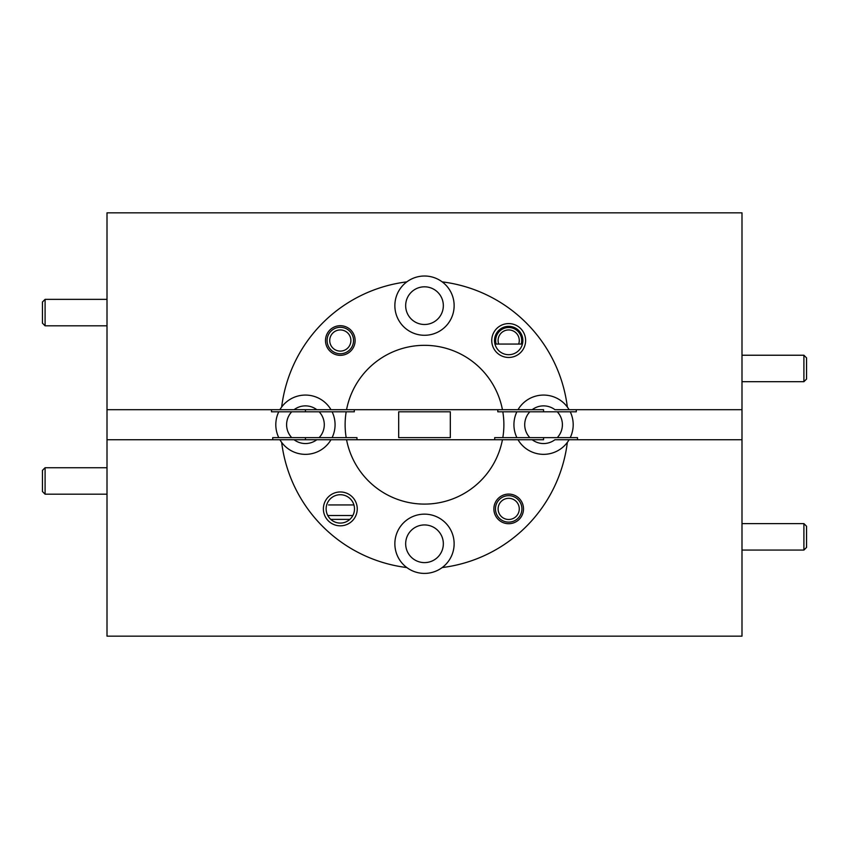 <?xml version="1.0" encoding="UTF-8"?>
<svg xmlns="http://www.w3.org/2000/svg" width="849" height="849" viewBox="0 0 849 849"><rect width="100%" height="100%" fill="white"/><g stroke="black" fill="none" stroke-linecap="round" stroke-linejoin="round"><path stroke-width="1.27" d="M521.912 508.901A13.234 13.234 0 0 1 508.689 522.124A13.234 13.234 0 0 1 495.455 508.901A13.234 13.234 0 0 1 508.689 495.667A13.234 13.234 0 0 1 521.912 508.901M498.108 508.901A10.581 10.581 0 0 0 508.689 519.482A10.581 10.581 0 0 0 519.27 508.901A10.581 10.581 0 0 0 508.689 498.321A10.581 10.581 0 0 0 498.108 508.901M45.093 494.192L42.45 491.539L42.45 470.378L45.093 467.735L45.093 494.192L107.006 494.192M496.166 344.068A13.022 13.022 0 0 1 508.689 327.502A13.022 13.022 0 0 1 521.212 344.068L494.956 344.068M406.82 281.868A29.63 29.63 0 0 0 424.5 335.281A29.63 29.63 0 0 0 442.18 281.868A29.63 29.63 0 0 0 406.82 281.868A143.927 143.927 0 0 0 281.656 407.032A29.63 29.63 0 0 0 279.905 409.685L305.438 409.685L305.438 411.797L291.727 411.797A18.837 18.837 0 0 0 291.727 437.628L319.16 437.628A18.837 18.837 0 0 0 319.16 411.797L278.769 411.797A29.63 29.63 0 0 0 278.769 437.628L291.727 437.628M443.337 305.651A18.837 18.837 0 0 0 424.5 286.813A18.837 18.837 0 0 0 405.663 305.651A18.837 18.837 0 0 0 424.5 324.488A18.837 18.837 0 0 0 443.337 305.651M355.126 340.523A14.815 14.815 0 0 0 340.311 325.708A14.815 14.815 0 0 0 325.496 340.523A14.815 14.815 0 0 0 340.311 355.338A14.815 14.815 0 0 0 355.126 340.523M522.867 340.523A14.178 14.178 0 0 0 508.689 326.345A14.178 14.178 0 0 0 494.511 340.523A14.178 14.178 0 0 0 508.689 354.702A14.178 14.178 0 0 0 522.867 340.523M525.616 340.523A16.938 16.938 0 0 0 508.689 323.586A16.938 16.938 0 0 0 491.751 340.523A16.938 16.938 0 0 0 508.689 357.461A16.938 16.938 0 0 0 525.616 340.523M305.438 409.685L316.804 409.685A18.837 18.837 0 0 0 294.083 409.685L330.983 409.685A29.63 29.63 0 0 0 281.656 407.032M543.562 409.685L532.196 409.685L543.562 409.685L543.562 411.797L529.84 411.797A18.837 18.837 0 0 0 529.84 437.628L543.562 437.628L543.562 439.74L532.196 439.74L543.562 439.74M567.344 407.032A29.63 29.63 0 0 1 569.095 409.685L554.917 409.685A18.837 18.837 0 0 0 532.196 409.685L518.017 409.685A29.63 29.63 0 0 1 567.344 407.032A143.927 143.927 0 0 0 442.18 281.868M502.438 409.685A79.371 79.371 0 0 0 346.562 409.685L518.017 409.685M330.983 409.685L346.562 409.685M569.095 409.685L741.994 409.685L741.994 212.834L107.006 212.834L107.006 409.685L279.905 409.685M803.907 523.61L806.55 526.253L806.55 547.425L803.907 550.067L803.907 523.61L741.994 523.61M518.665 344.068A10.581 10.581 0 0 0 508.689 329.943A10.581 10.581 0 0 0 498.713 344.068M803.907 355.232L806.55 357.875L806.55 379.047L803.907 381.689L803.907 355.232L741.994 355.232M349.852 519.386L330.77 519.386M45.093 325.814L42.45 323.172L42.45 302L45.093 299.357L45.093 325.814L107.006 325.814M353.545 340.523A13.234 13.234 0 0 1 340.311 353.757A13.234 13.234 0 0 1 327.088 340.523A13.234 13.234 0 0 1 340.311 327.289A13.234 13.234 0 0 1 353.545 340.523M329.73 340.523A10.581 10.581 0 0 0 340.311 351.104A10.581 10.581 0 0 0 350.892 340.523A10.581 10.581 0 0 0 340.311 329.943A10.581 10.581 0 0 0 329.73 340.523M305.438 439.74L316.804 439.74L294.083 439.74L305.438 439.74L305.438 437.628L332.108 437.628A29.63 29.63 0 0 0 332.108 411.797L346.18 411.797A79.371 79.371 0 0 0 346.18 437.628L356.973 437.628L356.973 439.74L494.691 439.74L494.691 437.628L502.82 437.628A79.371 79.371 0 0 0 502.82 411.797L516.892 411.797A29.63 29.63 0 0 0 516.892 437.628L557.273 437.628A18.837 18.837 0 0 0 557.273 411.797L516.892 411.797M570.231 437.628A29.63 29.63 0 0 0 570.231 411.797L576.291 411.797L576.291 409.685L741.994 409.685L741.994 439.74L577.5 439.74L577.5 437.628L557.273 437.628M557.273 411.797L570.231 411.797M502.82 437.628L516.892 437.628M346.18 411.797L354.309 411.797L354.309 409.685L497.801 409.685L497.801 411.797L502.82 411.797M550.598 411.797L543.562 411.797M450.32 411.797L450.32 437.628L398.68 437.628L398.68 411.797L450.32 411.797M305.438 411.797L332.108 411.797M332.108 437.628L346.18 437.628M278.769 437.628L272.709 437.628L272.709 439.74L107.006 439.74L107.006 409.685L271.5 409.685L271.5 411.797L278.769 411.797M454.13 543.774A29.63 29.63 0 0 0 424.5 514.144A29.63 29.63 0 0 0 406.82 567.556A29.63 29.63 0 0 0 454.13 543.774M443.337 543.774A18.837 18.837 0 0 0 424.5 524.937A18.837 18.837 0 0 0 405.663 543.774A18.837 18.837 0 0 0 424.5 562.611A18.837 18.837 0 0 0 443.337 543.774M523.504 508.901A14.815 14.815 0 0 0 508.689 494.086A14.815 14.815 0 0 0 493.874 508.901A14.815 14.815 0 0 0 508.689 523.716A14.815 14.815 0 0 0 523.504 508.901M354.489 508.901A14.178 14.178 0 0 0 340.311 494.723A14.178 14.178 0 0 0 326.133 508.901A14.178 14.178 0 0 0 340.311 523.08A14.178 14.178 0 0 0 354.489 508.901M357.249 508.901A16.938 16.938 0 0 0 340.311 491.964A16.938 16.938 0 0 0 323.384 508.901A16.938 16.938 0 0 0 340.311 525.828A16.938 16.938 0 0 0 357.249 508.901M328.542 504.932L353.927 504.932M281.656 442.393A29.63 29.63 0 0 1 279.905 439.74L294.083 439.74A18.837 18.837 0 0 0 316.804 439.74L330.983 439.74A29.63 29.63 0 0 1 281.656 442.393A143.927 143.927 0 0 0 406.82 567.556M518.017 439.74L532.196 439.74A18.837 18.837 0 0 0 554.917 439.74L569.095 439.74A29.63 29.63 0 0 1 518.017 439.74L346.562 439.74A79.371 79.371 0 0 0 502.438 439.74M346.562 439.74L330.983 439.74M279.905 439.74L107.006 439.74L107.006 636.166L741.994 636.166L741.994 439.74L569.095 439.74M442.18 567.556A143.927 143.927 0 0 0 567.344 442.393M349.661 504.932L331.078 504.932M352.855 515.513L327.767 515.513M45.093 467.735L107.006 467.735M803.907 550.067L741.994 550.067M803.907 381.689L741.994 381.689M45.093 299.357L107.006 299.357"/></g></svg>
